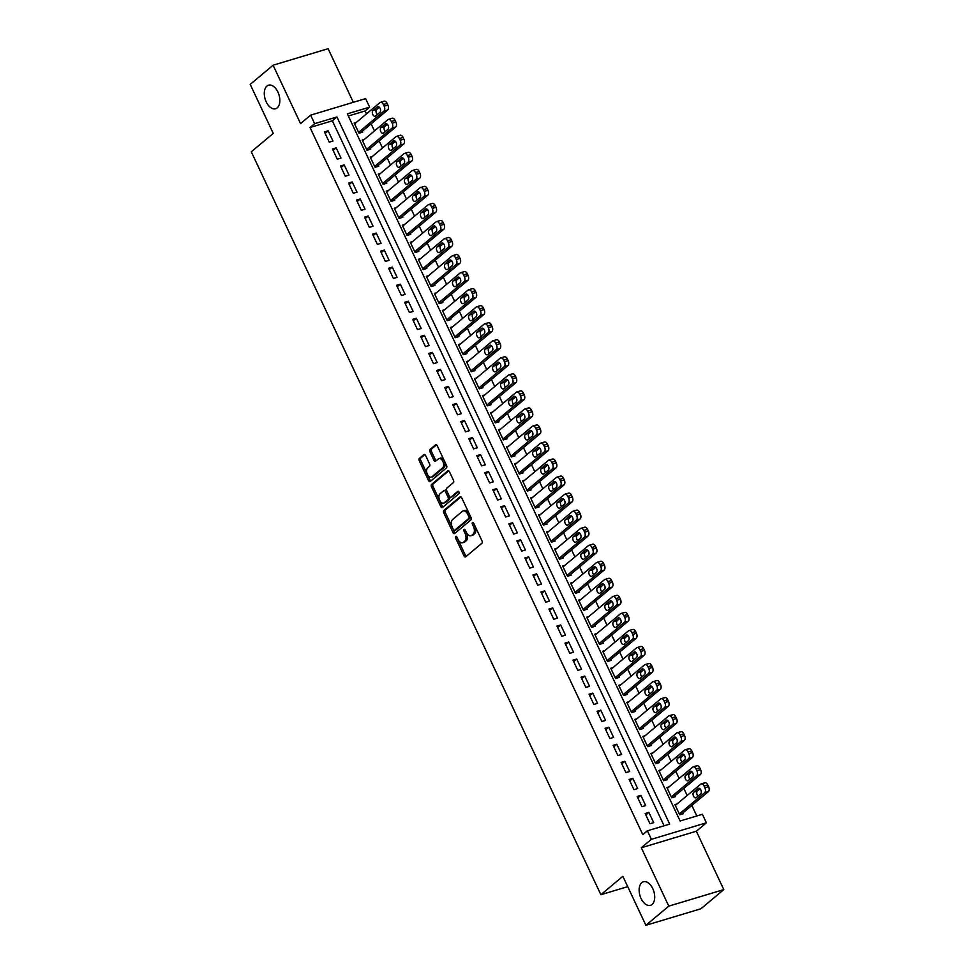 <?xml version="1.0" encoding="UTF-8"?>
<svg xmlns="http://www.w3.org/2000/svg" width="974" height="974" viewBox="0 0 974 974"><rect width="100%" height="100%" fill="white"/><g stroke="black" fill="none" stroke-linecap="round" stroke-linejoin="round"><path stroke-width="1.46" d="M455.722 536.431A1.315 0.779 -106.7 0 0 455.649 538.135L464.014 555.898A1.887 1.108 -106.7 0 0 465.45 556.958A1.887 1.108 -106.7 0 0 465.694 556.824L481.874 543.261A1.887 1.108 -106.7 0 0 481.984 540.838L473.62 523.075A1.315 0.779 -106.7 0 0 472.366 524.122L473.449 526.423A6.039 3.555 -106.7 0 1 473.084 534.19L471.745 535.31A6.039 3.555 -106.7 0 1 470.953 535.737A6.039 3.555 -106.7 0 1 466.351 532.376L465.268 530.075A1.315 0.779 -106.7 0 0 464.001 531.122L465.085 533.423A6.039 3.555 -106.7 0 1 464.732 541.191L463.381 542.323A6.039 3.555 -106.7 0 1 462.601 542.749A6.039 3.555 -106.7 0 1 457.987 539.377L456.903 537.076A1.315 0.779 -106.7 0 0 455.722 536.431M456.976 537.234A1.315 0.779 -106.7 0 0 457.135 537.685L465.499 555.448A1.887 1.108 -106.7 0 0 466.242 556.373M473.693 523.233A1.315 0.779 -106.7 0 0 473.851 523.683L474.935 525.972L473.449 526.423M465.341 530.233A1.315 0.779 -106.7 0 0 465.499 530.684L466.57 532.985L465.085 533.423M277.2 107.87A12.297 7.244 -106.7 0 0 278.515 93.443A12.297 7.244 -106.7 0 0 268.532 85.188A12.297 7.244 -106.7 0 0 266.937 86.065A12.297 7.244 -106.7 0 0 265.622 100.492A12.297 7.244 -106.7 0 0 275.605 108.747A12.297 7.244 -106.7 0 0 277.2 107.87M652.056 904.469A12.297 7.244 -106.7 0 0 653.371 890.041A12.297 7.244 -106.7 0 0 643.388 881.787A12.297 7.244 -106.7 0 0 641.793 882.651A12.297 7.244 -106.7 0 0 640.466 897.078A12.297 7.244 -106.7 0 0 650.462 905.333A12.297 7.244 -106.7 0 0 652.056 904.469M425.601 455.503A1.887 1.108 -106.7 0 0 424.165 454.456A1.887 1.108 -106.7 0 0 423.921 454.59L419.38 458.389A1.887 1.108 -106.7 0 0 419.27 460.812L428.56 480.547A1.887 1.108 -106.7 0 0 429.997 481.606A1.887 1.108 -106.7 0 0 430.24 481.473L446.421 467.922A1.887 1.108 -106.7 0 0 446.53 465.487L437.241 445.751A1.887 1.108 -106.7 0 0 435.804 444.704A1.887 1.108 -106.7 0 0 435.561 444.838L430.07 449.428A1.887 1.108 -106.7 0 0 429.96 451.851L433.941 460.3A1.887 1.108 -106.7 0 0 435.378 461.359A1.887 1.108 -106.7 0 0 435.622 461.226L438.337 458.949A5.04 2.971 -106.7 0 1 438.994 458.584A5.04 2.971 -106.7 0 1 443.097 461.968A5.04 2.971 -106.7 0 1 442.549 467.897L431.908 476.81A5.04 2.971 -106.7 0 1 431.251 477.175A5.04 2.971 -106.7 0 1 427.148 473.79A5.04 2.971 -106.7 0 1 427.696 467.861L429.473 466.376A1.887 1.108 -106.7 0 0 429.583 463.953L425.601 455.503M314.626 123.661L310.621 115.151L365.627 98.618L369.645 107.14L347.341 113.836L680.096 820.985L702.4 814.276L706.406 822.799L651.399 839.32L647.381 830.81L669.686 824.101L336.931 116.965L314.626 123.661L310.049 127.497L642.803 834.645L647.381 830.81M645.896 925.3L668.785 906.124L723.792 889.603L700.915 908.779L645.896 925.3L622.849 876.308L600.873 894.716L251.28 151.798L273.256 133.389L250.208 84.397L273.085 65.221L300.552 123.588L310.621 115.151M723.792 889.603L696.337 831.236L641.318 847.757L668.785 906.124M641.318 847.757L651.399 839.32M443.852 510.413A1.887 1.108 -106.7 0 0 443.742 512.835L453.032 532.571A1.887 1.108 -106.7 0 0 454.468 533.618A1.887 1.108 -106.7 0 0 454.724 533.484L470.892 519.933A1.887 1.108 -106.7 0 0 471.002 517.511L461.713 497.775A1.887 1.108 -106.7 0 0 460.276 496.716A1.887 1.108 -106.7 0 0 460.032 496.85L443.852 510.413L445.349 509.962A1.887 1.108 -106.7 0 0 445.228 512.385L454.517 532.121A1.887 1.108 -106.7 0 0 455.26 533.034M440.796 506.565L431.506 486.83A1.887 1.108 -106.7 0 1 431.616 484.395L447.797 470.844A1.887 1.108 -106.7 0 1 448.04 470.71A1.887 1.108 -106.7 0 1 449.477 471.769L453.458 480.206A1.887 1.108 -106.7 0 1 453.336 482.641L446.786 488.132A1.887 1.108 -106.7 0 0 446.676 490.555L449.306 496.168A1.887 1.108 -106.7 0 0 450.743 497.215A1.887 1.108 -106.7 0 0 450.999 497.081L457.817 491.359A1.315 0.779 -106.7 0 1 458.924 493.696L442.476 507.478A1.887 1.108 -106.7 0 1 442.233 507.612A1.887 1.108 -106.7 0 1 440.796 506.565L442.281 506.115L432.992 486.379L431.506 486.83M353.331 102.319L328.104 48.7L273.085 65.221M356.387 122.334L354.171 123.004L358.992 133.219L362.705 132.111L362.304 131.259M364.41 139.379L362.194 140.037L367.003 150.264L370.717 149.144L370.327 148.292M372.421 156.412L370.217 157.082L375.027 167.297L378.74 166.189L378.338 165.337M380.444 173.457L378.229 174.115L383.038 184.342L386.763 183.222L386.361 182.369M388.456 190.49L386.252 191.16L391.061 201.387L394.774 200.267L394.373 199.414M396.479 207.535L394.263 208.192L399.072 218.419L402.798 217.299L402.396 216.447M404.49 224.568L402.286 225.238L407.095 235.465L410.809 234.344L410.407 233.492M412.513 241.613L410.298 242.27L415.119 252.497L418.832 251.377L418.43 250.525M420.537 258.646L418.321 259.315L423.13 269.542L426.843 268.422L426.454 267.57M428.548 275.691L426.344 276.36L431.153 286.575L434.867 285.467L434.465 284.615M436.571 292.736L434.355 293.393L439.164 303.62L442.89 302.5L442.488 301.648M444.582 309.769L442.379 310.438L447.188 320.653L450.901 319.545L450.499 318.693M452.606 326.814L450.39 327.471L455.199 337.698L458.924 336.578L458.523 335.726M460.617 343.846L458.413 344.516L463.222 354.731L466.936 353.623L466.534 352.771M468.64 360.891L466.424 361.549L471.246 371.776L474.959 370.656L474.557 369.803M476.663 377.924L474.448 378.594L479.257 388.821L482.97 387.701L482.58 386.848M484.675 394.969L482.471 395.627L487.28 405.854L490.993 404.734L490.592 403.881M492.698 412.002L490.482 412.672L495.291 422.899L499.017 421.779L498.615 420.926M500.709 429.047L498.505 429.704L503.315 439.931L507.028 438.811L506.626 437.959M508.732 446.08L506.517 446.749L511.338 456.976L515.051 455.856L514.649 455.004M516.744 463.125L514.54 463.794L519.349 474.009L523.062 472.901L522.661 472.049M524.767 480.17L522.563 480.827L527.372 491.054L531.086 489.934L530.684 489.082M532.79 497.203L530.574 497.872L535.383 508.087L539.109 506.979L538.707 506.127M540.801 514.248L538.598 514.905L543.407 525.132L547.12 524.012L546.718 523.16M548.825 531.28L546.609 531.95L551.418 542.165L555.143 541.057L554.742 540.205M556.836 548.325L554.632 548.983L559.441 559.21L563.155 558.09L562.753 557.238M564.859 565.358L562.643 566.028L567.465 576.255L571.178 575.135L570.776 574.283M572.87 582.403L570.667 583.061L575.476 593.288L579.189 592.168L578.787 591.315M580.894 599.436L578.69 600.106L583.499 610.333L587.212 609.213L586.811 608.36M588.917 616.481L586.701 617.139L591.51 627.366L595.236 626.245L594.834 625.393M596.928 633.514L594.724 634.184L599.534 644.411L603.247 643.29L602.845 642.438M604.951 650.559L602.736 651.229L607.545 661.443L611.27 660.335L610.868 659.483M612.963 667.604L610.759 668.261L615.568 678.488L619.281 677.368L618.88 676.516M620.986 684.637L618.77 685.306L623.591 695.521L627.305 694.413L626.903 693.561M629.009 701.682L626.793 702.339L631.602 712.566L635.316 711.446L634.926 710.594M637.02 718.715L634.817 719.384L639.626 729.599L643.339 728.491L642.937 727.639M645.044 735.76L642.828 736.417L647.637 746.644L651.363 745.524L650.961 744.672M653.055 752.792L650.851 753.462L655.66 763.689L659.374 762.569L658.972 761.717M661.078 769.837L658.862 770.495L663.671 780.722L667.397 779.602L666.995 778.75M669.089 786.87L666.886 787.54L671.695 797.767L675.408 796.647L675.006 795.795M645.165 813.509L649.975 823.736L653.7 822.616L648.879 812.389L645.165 813.509M637.154 796.476L641.963 806.691L645.677 805.583L640.868 795.356L637.154 796.476M629.131 779.431L633.94 789.658L637.653 788.538L632.844 778.311L629.131 779.431M621.108 762.386L625.929 772.613L629.642 771.493L624.833 761.278L621.108 762.386M613.096 745.354L617.906 755.581L621.619 754.46L616.81 744.233L613.096 745.354M605.073 728.309L609.882 738.536L613.608 737.415L608.799 727.201L605.073 728.309M597.062 711.276L601.871 721.503L605.584 720.383L600.775 710.156L597.062 711.276M589.039 694.231L593.848 704.458L597.573 703.338L592.752 693.123L589.039 694.231M581.028 677.198L585.837 687.413L589.55 686.305L584.741 676.078L581.028 677.198M573.004 660.153L577.813 670.38L581.527 669.26L576.718 659.033L573.004 660.153M564.981 643.12L569.802 653.335L573.516 652.227L568.706 642L564.981 643.12M556.97 626.075L561.779 636.302L565.492 635.182L560.683 624.955L556.97 626.075M548.946 609.042L553.756 619.257L557.481 618.149L552.672 607.922L548.946 609.042M540.935 591.997L545.744 602.224L549.458 601.104L544.649 590.877L540.935 591.997M532.912 574.952L537.721 585.179L541.447 584.059L536.625 573.844L532.912 574.952M524.901 557.919L529.71 568.146L533.423 567.026L528.614 556.799L524.901 557.919M516.877 540.874L521.687 551.101L525.4 549.981L520.591 539.766L516.877 540.874M508.854 523.842L513.675 534.069L517.389 532.948L512.58 522.721L508.854 523.842M500.843 506.797L505.652 517.024L509.365 515.903L504.556 505.689L500.843 506.797M492.82 489.764L497.629 499.979L501.354 498.871L496.545 488.644L492.82 489.764M484.808 472.719L489.618 482.946L493.331 481.826L488.522 471.599L484.808 472.719M476.785 455.686L481.594 465.901L485.32 464.793L480.499 454.566L476.785 455.686M468.762 438.641L473.583 448.868L477.297 447.748L472.487 437.521L468.762 438.641M460.751 421.608L465.56 431.823L469.273 430.715L464.464 420.488L460.751 421.608M452.727 404.563L457.537 414.79L461.262 413.67L456.453 403.443L452.727 404.563M444.716 387.518L449.525 397.745L453.239 396.625L448.43 386.41L444.716 387.518M436.693 370.485L441.502 380.712L445.228 379.592L440.406 369.365L436.693 370.485M428.682 353.44L433.491 363.667L437.204 362.547L432.395 352.332L428.682 353.44M420.658 336.407L425.468 346.634L429.181 345.514L424.372 335.287L420.658 336.407M412.635 319.362L417.456 329.589L421.17 328.469L416.361 318.255L412.635 319.362M404.624 302.33L409.433 312.544L413.146 311.437L408.337 301.209L404.624 302.33M396.601 285.285L401.41 295.512L405.135 294.392L400.326 284.165L396.601 285.285M388.589 268.252L393.399 278.467L397.112 277.359L392.303 267.132L388.589 268.252M380.566 251.207L385.375 261.434L389.101 260.314L384.28 250.087L380.566 251.207M372.555 234.174L377.364 244.389L381.077 243.281L376.268 233.054L372.555 234.174M364.532 217.129L369.341 227.356L373.054 226.236L368.245 216.009L364.532 217.129M356.508 200.084L361.33 210.311L365.043 209.191L360.234 198.976L356.508 200.084M348.497 183.051L353.306 193.278L357.02 192.158L352.211 181.931L348.497 183.051M340.474 166.006L345.283 176.233L349.009 175.113L344.199 164.898L340.474 166.006M332.463 148.973L337.272 159.2L340.985 158.08L336.176 147.853L332.463 148.973M664.098 825.782L332.353 120.8L310.049 127.497M332.974 141.035L328.153 130.82L324.439 131.928L329.249 142.155L332.974 141.035M696.8 815.956L691.857 805.437M687.169 795.49L683.833 788.404M679.146 778.445L675.822 771.359M671.135 761.412L667.799 754.326M663.111 744.367L659.775 737.281M655.1 727.334L651.764 720.236M647.077 710.289L643.741 703.204M639.066 693.245L635.73 686.159M631.042 676.212L627.706 669.126M623.019 659.167L619.683 652.081M615.008 642.134L611.672 635.048M606.985 625.089L603.649 618.003M598.973 608.056L595.638 600.97M590.95 591.011L587.614 583.925M582.939 573.978L579.603 566.892M574.916 556.933L571.58 549.847M566.892 539.9L563.556 532.802M558.881 522.855L555.545 515.77M550.858 505.81L547.522 498.725M542.847 488.778L539.511 481.692M534.823 471.733L531.487 464.647M526.8 454.7L523.476 447.614M518.789 437.655L515.453 430.569M510.766 420.622L507.43 413.536M502.754 403.577L499.418 396.491M494.731 386.544L491.395 379.458M486.72 369.499L483.384 362.413M478.697 352.466L475.361 345.368M470.673 335.421L467.35 328.335M462.662 318.376L459.326 311.29M454.639 301.343L451.303 294.258M446.628 284.298L443.292 277.213M438.604 267.266L435.268 260.18M430.593 250.221L427.257 243.135M422.57 233.188L419.234 226.102M414.547 216.143L411.223 209.057M406.535 199.11L403.199 192.024M398.512 182.065L395.176 174.979M390.501 165.032L387.165 157.934M382.478 147.987L379.142 140.901M374.466 130.942L371.131 123.856M366.443 113.909L365.067 110.975L348.351 115.991M677.113 803.915L674.897 804.573L679.718 814.8L683.431 813.68L683.03 812.827M600.873 894.716L627.719 886.657M365.067 110.975L369.645 107.14M696.337 831.236L706.406 822.799M332.353 120.8L336.931 116.965M648.879 812.389L645.847 814.946M640.868 795.356L637.824 797.901M632.844 778.311L629.801 780.868M624.833 761.278L621.789 763.823M616.81 744.233L613.766 746.79M608.799 727.201L605.755 729.745M600.775 710.156L597.732 712.712M592.752 693.123L589.72 695.667M584.741 676.078L581.697 678.622M576.718 659.033L573.674 661.589M568.706 642L565.663 644.544M560.683 624.955L557.639 627.512M552.672 607.922L549.628 610.467M544.649 590.877L541.605 593.434M536.625 573.844L533.582 576.389M528.614 556.799L525.57 559.356M520.591 539.766L517.547 542.311M512.58 522.721L509.536 525.278M504.556 505.689L501.513 508.233M496.545 488.644L493.501 491.188M488.522 471.599L485.478 474.155M480.499 454.566L477.455 457.11M472.487 437.521L469.444 440.078M464.464 420.488L461.42 423.033M456.453 403.443L453.409 406M448.43 386.41L445.386 388.955M440.406 369.365L437.375 371.922M432.395 352.332L429.351 354.877M424.372 335.287L421.328 337.844M416.361 318.255L413.317 320.799M408.337 301.209L405.294 303.754M400.326 284.165L397.282 286.721M392.303 267.132L389.259 269.676M384.28 250.087L381.248 252.643M376.268 233.054L373.225 235.598M368.245 216.009L365.201 218.566M360.234 198.976L357.19 201.521M352.211 181.931L349.167 184.488M344.199 164.898L341.156 167.443M336.176 147.853L333.132 150.41M328.153 130.82L325.121 133.365M462.601 542.749L464.087 542.299A6.039 3.555 -106.7 0 0 464.866 541.873L463.381 542.323M466.57 532.985A6.039 3.555 -106.7 0 1 466.217 540.74L464.866 541.873M470.953 535.737L472.451 535.298A6.039 3.555 -106.7 0 0 473.23 534.872L471.745 535.31M474.935 525.972A6.039 3.555 -106.7 0 1 474.582 533.74L473.23 534.872M460.982 496.862L445.349 509.962M453.421 529.673A1.315 0.779 -106.7 0 0 454.602 530.319L468.798 518.424A1.315 0.779 -106.7 0 0 468.884 516.719L467.739 514.296A6.039 3.555 -106.7 0 0 463.125 510.924A6.039 3.555 -106.7 0 0 462.346 511.35L452.642 519.483A6.039 3.555 -106.7 0 0 452.289 527.251L453.421 529.673M455.722 529.978A1.315 0.779 -106.7 0 0 456.088 529.868L454.602 530.319M463.125 510.924L464.61 510.486A6.039 3.555 -106.7 0 1 469.224 513.846L470.369 516.281A1.315 0.779 -106.7 0 1 470.284 517.973L456.088 529.868M448.746 470.856L433.101 483.956A1.887 1.108 -106.7 0 0 432.992 486.379M451.96 496.789A1.887 1.108 -106.7 0 0 452.24 496.764A1.887 1.108 -106.7 0 0 452.484 496.63L458.632 491.48M439.98 493.842A5.04 2.971 -106.7 0 0 439.432 499.759A5.04 2.971 -106.7 0 0 443.535 503.144A5.04 2.971 -106.7 0 0 444.193 502.791L447.943 499.638A1.887 1.108 -106.7 0 0 448.052 497.215L445.41 491.614A1.887 1.108 -106.7 0 0 443.974 490.555A1.887 1.108 -106.7 0 0 443.73 490.689L439.98 493.842M443.535 503.144L445.021 502.694A5.04 2.971 -106.7 0 0 445.678 502.341L444.193 502.791M445.215 490.251A1.887 1.108 -106.7 0 1 445.459 490.117A1.887 1.108 -106.7 0 1 446.896 491.164L449.538 496.764A1.887 1.108 -106.7 0 1 449.428 499.199L445.678 502.341M442.281 506.115A1.887 1.108 -106.7 0 0 443.024 507.028M431.251 477.175L432.736 476.724A5.04 2.971 -106.7 0 0 433.393 476.371L431.908 476.81M438.994 458.584L440.479 458.145A5.04 2.971 -106.7 0 1 444.582 461.53A5.04 2.971 -106.7 0 1 444.034 467.447L433.393 476.371M436.498 444.838L431.555 448.99A1.887 1.108 -106.7 0 0 431.445 451.412L435.427 459.85A1.887 1.108 -106.7 0 0 436.157 460.775M424.871 454.59L420.865 457.938A1.887 1.108 -106.7 0 0 420.756 460.373L430.045 480.109A1.887 1.108 -106.7 0 0 430.776 481.022M681.216 814.349L708.39 791.582A3.847 2.265 73.3 0 0 708.609 786.639L707.818 784.934A3.847 2.265 73.3 0 0 704.872 782.792A3.847 2.265 73.3 0 0 704.372 783.059M675.299 805.425L700.659 784.18A3.847 2.265 -106.7 0 1 701.158 783.912A3.847 2.265 -106.7 0 1 704.092 786.055L704.896 787.759A3.847 2.265 -106.7 0 1 704.665 792.702L679.316 813.947M700.05 788.83L697.408 791.046A3.068 1.814 -106.7 0 0 698.017 796.148M698.09 788.477L693.695 792.154A3.068 1.814 -106.7 0 0 693.366 795.77A3.068 1.814 -106.7 0 0 695.862 797.828A3.068 1.814 -106.7 0 0 696.264 797.609L700.647 793.932A3.068 1.814 -106.7 0 0 700.988 790.316A3.068 1.814 -106.7 0 0 698.48 788.258A3.068 1.814 -106.7 0 0 698.09 788.477L698.942 788.222M673.204 797.304L700.367 774.549A3.847 2.265 73.3 0 0 700.598 769.606L699.795 767.902A3.847 2.265 73.3 0 0 696.86 765.747A3.847 2.265 73.3 0 0 696.361 766.027M667.287 788.392L692.648 767.147A3.847 2.265 -106.7 0 1 693.135 766.867A3.847 2.265 -106.7 0 1 696.081 769.01L696.885 770.714A3.847 2.265 -106.7 0 1 696.654 775.657L671.293 796.915M692.027 771.785L689.397 774.001A3.068 1.814 -106.7 0 0 689.994 779.103M690.067 771.432L685.672 775.121A3.068 1.814 -106.7 0 0 685.343 778.725A3.068 1.814 -106.7 0 0 687.839 780.795A3.068 1.814 -106.7 0 0 688.241 780.576L692.636 776.887A3.068 1.814 -106.7 0 0 692.964 773.283A3.068 1.814 -106.7 0 0 690.469 771.213A3.068 1.814 -106.7 0 0 690.067 771.432L690.919 771.177M665.181 780.271L692.356 757.504A3.847 2.265 73.3 0 0 692.575 752.561L691.771 750.857A3.847 2.265 73.3 0 0 688.837 748.714A3.847 2.265 73.3 0 0 688.338 748.982M659.264 771.347L684.625 750.102A3.847 2.265 -106.7 0 1 685.124 749.834A3.847 2.265 -106.7 0 1 688.058 751.977L688.861 753.681A3.847 2.265 -106.7 0 1 688.63 758.624L663.282 779.87M684.016 754.753L681.374 756.968A3.068 1.814 -106.7 0 0 681.97 762.058M682.056 754.4L677.661 758.076A3.068 1.814 -106.7 0 0 677.332 761.692A3.068 1.814 -106.7 0 0 679.828 763.75A3.068 1.814 -106.7 0 0 680.217 763.531L684.612 759.854A3.068 1.814 -106.7 0 0 684.941 756.238A3.068 1.814 -106.7 0 0 682.445 754.18A3.068 1.814 -106.7 0 0 682.056 754.4L682.896 754.144M657.17 763.226L684.332 740.471A3.847 2.265 73.3 0 0 684.564 735.528L683.76 733.824A3.847 2.265 73.3 0 0 680.826 731.669A3.847 2.265 73.3 0 0 680.327 731.949M651.253 754.314L676.601 733.057A3.847 2.265 -106.7 0 1 677.1 732.789A3.847 2.265 -106.7 0 1 680.047 734.932L680.838 736.636A3.847 2.265 -106.7 0 1 680.619 741.579L655.259 762.837M675.993 737.708L673.351 739.923A3.068 1.814 -106.7 0 0 673.959 745.025M674.032 737.355L669.637 741.044A3.068 1.814 -106.7 0 0 669.308 744.647A3.068 1.814 -106.7 0 0 671.804 746.705A3.068 1.814 -106.7 0 0 672.206 746.498L676.601 742.809A3.068 1.814 -106.7 0 0 676.93 739.205A3.068 1.814 -106.7 0 0 674.434 737.135A3.068 1.814 -106.7 0 0 674.032 737.355L674.885 737.099M649.147 746.194L676.309 723.426A3.847 2.265 73.3 0 0 676.54 718.483L675.737 716.779A3.847 2.265 73.3 0 0 672.803 714.636A3.847 2.265 73.3 0 0 672.304 714.904M643.23 737.269L668.59 716.024A3.847 2.265 -106.7 0 1 669.089 715.756A3.847 2.265 -106.7 0 1 672.023 717.899L672.827 719.603A3.847 2.265 -106.7 0 1 672.596 724.546L647.235 745.792M667.981 720.675L665.339 722.878A3.068 1.814 -106.7 0 0 665.936 727.98M666.009 720.322L661.626 723.999A3.068 1.814 -106.7 0 0 661.285 727.602A3.068 1.814 -106.7 0 0 663.793 729.672A3.068 1.814 -106.7 0 0 664.183 729.453L668.578 725.776A3.068 1.814 -106.7 0 0 668.907 722.16A3.068 1.814 -106.7 0 0 666.411 720.103A3.068 1.814 -106.7 0 0 666.009 720.322L666.861 720.066M641.136 729.149L668.298 706.381A3.847 2.265 73.3 0 0 668.529 701.45L667.726 699.746A3.847 2.265 73.3 0 0 664.779 697.591A3.847 2.265 73.3 0 0 664.292 697.871M635.218 720.236L660.567 698.979A3.847 2.265 -106.7 0 1 661.066 698.711A3.847 2.265 -106.7 0 1 664 700.854L664.804 702.558A3.847 2.265 -106.7 0 1 664.585 707.501L639.224 728.747M659.958 703.63L657.316 705.846A3.068 1.814 -106.7 0 0 657.925 710.947M657.998 703.277L653.603 706.966A3.068 1.814 -106.7 0 0 653.274 710.57A3.068 1.814 -106.7 0 0 655.77 712.627A3.068 1.814 -106.7 0 0 656.172 712.408L660.567 708.731A3.068 1.814 -106.7 0 0 660.896 705.127A3.068 1.814 -106.7 0 0 658.4 703.058A3.068 1.814 -106.7 0 0 657.998 703.277L658.85 703.021M633.112 712.116L660.275 689.349A3.847 2.265 73.3 0 0 660.506 684.405L659.702 682.701A3.847 2.265 73.3 0 0 656.768 680.558A3.847 2.265 73.3 0 0 656.269 680.826M627.195 703.191L652.556 681.946A3.847 2.265 -106.7 0 1 653.055 681.666A3.847 2.265 -106.7 0 1 655.989 683.821L656.793 685.526A3.847 2.265 -106.7 0 1 656.561 690.469L631.201 711.714M651.947 686.597L649.305 688.801A3.068 1.814 -106.7 0 0 649.901 693.902M649.975 686.244L645.579 689.921A3.068 1.814 -106.7 0 0 645.251 693.525A3.068 1.814 -106.7 0 0 647.747 695.594A3.068 1.814 -106.7 0 0 648.148 695.375L652.543 691.686A3.068 1.814 -106.7 0 0 652.872 688.082A3.068 1.814 -106.7 0 0 650.376 686.025A3.068 1.814 -106.7 0 0 649.975 686.244L650.827 685.988M625.089 695.071L652.263 672.304A3.847 2.265 73.3 0 0 652.483 667.36L651.691 665.656A3.847 2.265 73.3 0 0 648.745 663.513A3.847 2.265 73.3 0 0 648.246 663.793M619.172 686.159L644.532 664.901A3.847 2.265 -106.7 0 1 645.031 664.633A3.847 2.265 -106.7 0 1 647.966 666.776L648.769 668.481A3.847 2.265 -106.7 0 1 648.538 673.424L623.19 694.669M643.924 669.552L641.282 671.768A3.068 1.814 -106.7 0 0 641.89 676.869M641.963 669.199L637.568 672.888A3.068 1.814 -106.7 0 0 637.24 676.492A3.068 1.814 -106.7 0 0 639.735 678.549A3.068 1.814 -106.7 0 0 640.137 678.33L644.52 674.653A3.068 1.814 -106.7 0 0 644.849 671.049A3.068 1.814 -106.7 0 0 642.353 668.98A3.068 1.814 -106.7 0 0 641.963 669.199L642.816 668.943M617.078 678.038L644.24 655.271A3.847 2.265 73.3 0 0 644.471 650.328L643.668 648.623A3.847 2.265 73.3 0 0 640.734 646.48A3.847 2.265 73.3 0 0 640.235 646.748M611.161 669.114L636.521 647.868A3.847 2.265 -106.7 0 1 637.008 647.588A3.847 2.265 -106.7 0 1 639.955 649.743L640.746 651.448A3.847 2.265 -106.7 0 1 640.527 656.391L615.166 677.636M635.9 652.507L633.27 654.723A3.068 1.814 -106.7 0 0 633.867 659.824M633.94 652.166L629.545 655.843A3.068 1.814 -106.7 0 0 629.216 659.447A3.068 1.814 -106.7 0 0 631.712 661.516A3.068 1.814 -106.7 0 0 632.114 661.297L636.509 657.608A3.068 1.814 -106.7 0 0 636.838 654.004A3.068 1.814 -106.7 0 0 634.342 651.947A3.068 1.814 -106.7 0 0 633.94 652.166L634.792 651.91M609.054 660.993L636.229 638.226A3.847 2.265 73.3 0 0 636.448 633.283L635.645 631.578A3.847 2.265 73.3 0 0 632.71 629.435A3.847 2.265 73.3 0 0 632.211 629.703M603.137 652.081L628.498 630.823A3.847 2.265 -106.7 0 1 628.997 630.555A3.847 2.265 -106.7 0 1 631.931 632.698L632.735 634.403A3.847 2.265 -106.7 0 1 632.503 639.346L607.143 660.591M627.889 635.474L625.247 637.69A3.068 1.814 -106.7 0 0 625.844 642.791M625.929 635.121L621.534 638.798A3.068 1.814 -106.7 0 0 621.205 642.414A3.068 1.814 -106.7 0 0 623.701 644.471A3.068 1.814 -106.7 0 0 624.091 644.252L628.486 640.575A3.068 1.814 -106.7 0 0 628.814 636.972A3.068 1.814 -106.7 0 0 626.319 634.902A3.068 1.814 -106.7 0 0 625.929 635.121L626.769 634.865M601.043 643.96L628.206 621.193A3.847 2.265 73.3 0 0 628.437 616.25L627.633 614.545A3.847 2.265 73.3 0 0 624.699 612.403A3.847 2.265 73.3 0 0 624.2 612.67M595.126 635.036L620.475 613.79A3.847 2.265 -106.7 0 1 620.974 613.51A3.847 2.265 -106.7 0 1 623.908 615.665L624.711 617.37A3.847 2.265 -106.7 0 1 624.492 622.301L599.132 643.558M619.866 618.429L617.224 620.645A3.068 1.814 -106.7 0 0 617.833 625.746M617.906 618.076L613.51 621.765A3.068 1.814 -106.7 0 0 613.182 625.369A3.068 1.814 -106.7 0 0 615.678 627.439A3.068 1.814 -106.7 0 0 616.079 627.219L620.475 623.53A3.068 1.814 -106.7 0 0 620.803 619.927A3.068 1.814 -106.7 0 0 618.307 617.869A3.068 1.814 -106.7 0 0 617.906 618.076L618.758 617.82M593.02 626.915L620.182 604.148A3.847 2.265 73.3 0 0 620.414 599.205L619.61 597.5A3.847 2.265 73.3 0 0 616.676 595.357A3.847 2.265 73.3 0 0 616.177 595.625M587.103 617.991L612.463 596.745A3.847 2.265 -106.7 0 1 612.963 596.478A3.847 2.265 -106.7 0 1 615.897 598.62L616.7 600.325A3.847 2.265 -106.7 0 1 616.469 605.268L591.108 626.513M611.855 601.396L609.213 603.612A3.068 1.814 -106.7 0 0 609.809 608.713M609.882 601.043L605.487 604.72A3.068 1.814 -106.7 0 0 605.158 608.336A3.068 1.814 -106.7 0 0 607.666 610.394A3.068 1.814 -106.7 0 0 608.056 610.174L612.451 606.498A3.068 1.814 -106.7 0 0 612.78 602.882A3.068 1.814 -106.7 0 0 610.284 600.824A3.068 1.814 -106.7 0 0 609.882 601.043L610.735 600.788M584.997 609.87L612.171 587.115A3.847 2.265 73.3 0 0 612.39 582.172L611.599 580.467A3.847 2.265 73.3 0 0 608.653 578.325A3.847 2.265 73.3 0 0 608.166 578.593M579.08 600.958L604.44 579.713A3.847 2.265 -106.7 0 1 604.939 579.433A3.847 2.265 -106.7 0 1 607.873 581.575L608.677 583.28A3.847 2.265 -106.7 0 1 608.458 588.223L583.097 609.481M603.831 584.351L601.189 586.567A3.068 1.814 -106.7 0 0 601.798 591.668M601.871 583.998L597.476 587.687A3.068 1.814 -106.7 0 0 597.147 591.291A3.068 1.814 -106.7 0 0 599.643 593.361A3.068 1.814 -106.7 0 0 600.045 593.142L604.44 589.453A3.068 1.814 -106.7 0 0 604.769 585.849A3.068 1.814 -106.7 0 0 602.273 583.779A3.068 1.814 -106.7 0 0 601.871 583.998L602.723 583.743M576.985 592.837L604.148 570.07A3.847 2.265 73.3 0 0 604.379 565.127L603.576 563.422A3.847 2.265 73.3 0 0 600.641 561.28A3.847 2.265 73.3 0 0 600.142 561.548M571.068 583.913L596.429 562.668A3.847 2.265 -106.7 0 1 596.928 562.4A3.847 2.265 -106.7 0 1 599.862 564.543L600.666 566.247A3.847 2.265 -106.7 0 1 600.434 571.19L575.074 592.436M595.82 567.318L593.178 569.534A3.068 1.814 -106.7 0 0 593.775 574.623M593.848 566.965L589.453 570.642A3.068 1.814 -106.7 0 0 589.124 574.258A3.068 1.814 -106.7 0 0 591.62 576.316A3.068 1.814 -106.7 0 0 592.022 576.097L596.417 572.42A3.068 1.814 -106.7 0 0 596.745 568.804A3.068 1.814 -106.7 0 0 594.25 566.746A3.068 1.814 -106.7 0 0 593.848 566.965L594.7 566.71M568.962 575.792L596.137 553.037A3.847 2.265 73.3 0 0 596.356 548.094L595.552 546.39A3.847 2.265 73.3 0 0 592.618 544.235A3.847 2.265 73.3 0 0 592.119 544.515M563.045 566.88L588.406 545.623A3.847 2.265 -106.7 0 1 588.905 545.355A3.847 2.265 -106.7 0 1 591.839 547.498L592.642 549.202A3.847 2.265 -106.7 0 1 592.411 554.145L567.063 575.403M587.797 550.273L585.155 552.489A3.068 1.814 -106.7 0 0 585.764 557.591M585.837 549.92L581.441 553.609A3.068 1.814 -106.7 0 0 581.113 557.213A3.068 1.814 -106.7 0 0 583.609 559.271A3.068 1.814 -106.7 0 0 584.01 559.064L588.393 555.375A3.068 1.814 -106.7 0 0 588.722 551.771A3.068 1.814 -106.7 0 0 586.226 549.701A3.068 1.814 -106.7 0 0 585.837 549.92L586.689 549.665M560.951 558.759L588.113 535.992A3.847 2.265 73.3 0 0 588.345 531.049L587.541 529.345A3.847 2.265 73.3 0 0 584.607 527.202A3.847 2.265 73.3 0 0 584.108 527.47M555.034 549.835L580.394 528.59A3.847 2.265 -106.7 0 1 580.881 528.322A3.847 2.265 -106.7 0 1 583.828 530.465L584.619 532.169A3.847 2.265 -106.7 0 1 584.4 537.112L559.039 558.358M579.774 533.241L577.132 535.444A3.068 1.814 -106.7 0 0 577.74 540.546M577.813 532.888L573.418 536.564A3.068 1.814 -106.7 0 0 573.089 540.168A3.068 1.814 -106.7 0 0 575.585 542.238A3.068 1.814 -106.7 0 0 575.987 542.019L580.382 538.342A3.068 1.814 -106.7 0 0 580.711 534.726A3.068 1.814 -106.7 0 0 578.215 532.668A3.068 1.814 -106.7 0 0 577.813 532.888L578.666 532.632M552.928 541.714L580.102 518.947A3.847 2.265 73.3 0 0 580.321 514.016L579.518 512.312A3.847 2.265 73.3 0 0 576.584 510.157A3.847 2.265 73.3 0 0 576.084 510.437M547.011 532.802L572.371 511.545A3.847 2.265 -106.7 0 1 572.87 511.277A3.847 2.265 -106.7 0 1 575.804 513.42L576.608 515.124A3.847 2.265 -106.7 0 1 576.377 520.067L551.016 541.313M571.762 516.196L569.12 518.412A3.068 1.814 -106.7 0 0 569.717 523.513M569.802 515.843L565.407 519.532A3.068 1.814 -106.7 0 0 565.078 523.135A3.068 1.814 -106.7 0 0 567.574 525.193A3.068 1.814 -106.7 0 0 567.964 524.974L572.359 521.297A3.068 1.814 -106.7 0 0 572.688 517.693A3.068 1.814 -106.7 0 0 570.192 515.623A3.068 1.814 -106.7 0 0 569.802 515.843L570.642 515.587M544.916 524.682L572.079 501.914A3.847 2.265 73.3 0 0 572.31 496.971L571.507 495.267A3.847 2.265 73.3 0 0 568.572 493.124A3.847 2.265 73.3 0 0 568.073 493.392M538.999 515.757L564.348 494.512A3.847 2.265 -106.7 0 1 564.847 494.232A3.847 2.265 -106.7 0 1 567.781 496.387L568.585 498.091A3.847 2.265 -106.7 0 1 568.366 503.034L543.005 524.28M563.739 499.163L561.097 501.367A3.068 1.814 -106.7 0 0 561.706 506.468M561.779 498.81L557.384 502.487A3.068 1.814 -106.7 0 0 557.055 506.09A3.068 1.814 -106.7 0 0 559.551 508.16A3.068 1.814 -106.7 0 0 559.953 507.941L564.348 504.252A3.068 1.814 -106.7 0 0 564.677 500.648A3.068 1.814 -106.7 0 0 562.181 498.591A3.068 1.814 -106.7 0 0 561.779 498.81L562.631 498.554M536.893 507.637L564.056 484.869A3.847 2.265 73.3 0 0 564.287 479.926L563.483 478.222A3.847 2.265 73.3 0 0 560.549 476.079A3.847 2.265 73.3 0 0 560.05 476.359M530.976 498.725L556.337 477.467A3.847 2.265 -106.7 0 1 556.836 477.199A3.847 2.265 -106.7 0 1 559.77 479.342L560.574 481.046A3.847 2.265 -106.7 0 1 560.342 485.989L534.982 507.235M555.728 482.118L553.086 484.334A3.068 1.814 -106.7 0 0 553.682 489.435M553.756 481.765L549.36 485.454A3.068 1.814 -106.7 0 0 549.032 489.058A3.068 1.814 -106.7 0 0 551.528 491.115A3.068 1.814 -106.7 0 0 551.929 490.896L556.324 487.219A3.068 1.814 -106.7 0 0 556.653 483.615A3.068 1.814 -106.7 0 0 554.157 481.546A3.068 1.814 -106.7 0 0 553.756 481.765L554.608 481.509M528.87 490.604L556.044 467.837A3.847 2.265 73.3 0 0 556.264 462.894L555.472 461.189A3.847 2.265 73.3 0 0 552.526 459.046A3.847 2.265 73.3 0 0 552.027 459.314M522.953 481.68L548.313 460.434A3.847 2.265 -106.7 0 1 548.812 460.154A3.847 2.265 -106.7 0 1 551.747 462.309L552.55 464.014A3.847 2.265 -106.7 0 1 552.319 468.957L526.971 490.202M547.705 465.073L545.063 467.289A3.068 1.814 -106.7 0 0 545.671 472.39M545.744 464.732L541.349 468.409A3.068 1.814 -106.7 0 0 541.02 472.013A3.068 1.814 -106.7 0 0 543.516 474.082A3.068 1.814 -106.7 0 0 543.918 473.863L548.313 470.174A3.068 1.814 -106.7 0 0 548.642 466.57A3.068 1.814 -106.7 0 0 546.146 464.513A3.068 1.814 -106.7 0 0 545.744 464.732L546.597 464.476M520.859 473.559L548.021 450.792A3.847 2.265 73.3 0 0 548.252 445.849L547.449 444.144A3.847 2.265 73.3 0 0 544.515 442.001A3.847 2.265 73.3 0 0 544.016 442.281M514.942 464.647L540.302 443.389A3.847 2.265 -106.7 0 1 540.801 443.121A3.847 2.265 -106.7 0 1 543.736 445.264L544.539 446.969A3.847 2.265 -106.7 0 1 544.308 451.912L518.947 473.157M539.693 448.04L537.051 450.256A3.068 1.814 -106.7 0 0 537.648 455.357M537.721 447.687L533.326 451.364A3.068 1.814 -106.7 0 0 532.997 454.98A3.068 1.814 -106.7 0 0 535.493 457.037A3.068 1.814 -106.7 0 0 535.895 456.818L540.29 453.141A3.068 1.814 -106.7 0 0 540.619 449.538A3.068 1.814 -106.7 0 0 538.123 447.468A3.068 1.814 -106.7 0 0 537.721 447.687L538.573 447.431M512.835 456.526L540.01 433.759A3.847 2.265 73.3 0 0 540.229 428.816L539.426 427.111A3.847 2.265 73.3 0 0 536.491 424.968A3.847 2.265 73.3 0 0 535.992 425.236M506.918 447.602L532.279 426.356A3.847 2.265 -106.7 0 1 532.778 426.076A3.847 2.265 -106.7 0 1 535.712 428.231L536.516 429.936A3.847 2.265 -106.7 0 1 536.284 434.867L510.936 456.124M531.67 430.995L529.028 433.211A3.068 1.814 -106.7 0 0 529.625 438.312M529.71 430.642L525.315 434.331A3.068 1.814 -106.7 0 0 524.986 437.935A3.068 1.814 -106.7 0 0 527.482 440.005A3.068 1.814 -106.7 0 0 527.871 439.785L532.267 436.096A3.068 1.814 -106.7 0 0 532.595 432.493A3.068 1.814 -106.7 0 0 530.1 430.435A3.068 1.814 -106.7 0 0 529.71 430.642L530.562 430.386M504.824 439.481L531.987 416.714A3.847 2.265 73.3 0 0 532.218 411.771L531.414 410.066A3.847 2.265 73.3 0 0 528.48 407.923A3.847 2.265 73.3 0 0 527.981 408.191M498.907 430.557L524.255 409.311A3.847 2.265 -106.7 0 1 524.755 409.043A3.847 2.265 -106.7 0 1 527.701 411.186L528.492 412.891A3.847 2.265 -106.7 0 1 528.273 417.834L502.913 439.079M523.647 413.962L521.005 416.178A3.068 1.814 -106.7 0 0 521.614 421.279M521.687 413.609L517.291 417.286A3.068 1.814 -106.7 0 0 516.963 420.902A3.068 1.814 -106.7 0 0 519.459 422.959A3.068 1.814 -106.7 0 0 519.86 422.74L524.255 419.063A3.068 1.814 -106.7 0 0 524.584 415.448A3.068 1.814 -106.7 0 0 522.088 413.39A3.068 1.814 -106.7 0 0 521.687 413.609L522.539 413.353M496.801 422.436L523.963 399.681A3.847 2.265 73.3 0 0 524.195 394.738L523.391 393.033A3.847 2.265 73.3 0 0 520.457 390.891A3.847 2.265 73.3 0 0 519.958 391.158M490.884 413.524L516.244 392.279A3.847 2.265 -106.7 0 1 516.744 391.998A3.847 2.265 -106.7 0 1 519.678 394.141L520.481 395.846A3.847 2.265 -106.7 0 1 520.25 400.789L494.889 422.046M515.636 396.917L512.994 399.133A3.068 1.814 -106.7 0 0 513.59 404.234M513.663 396.564L509.28 400.253A3.068 1.814 -106.7 0 0 508.952 403.857A3.068 1.814 -106.7 0 0 511.447 405.927A3.068 1.814 -106.7 0 0 511.837 405.708L516.232 402.019A3.068 1.814 -106.7 0 0 516.561 398.415A3.068 1.814 -106.7 0 0 514.065 396.345A3.068 1.814 -106.7 0 0 513.663 396.564L514.516 396.308M488.79 405.403L515.952 382.636A3.847 2.265 73.3 0 0 516.183 377.693L515.38 375.988A3.847 2.265 73.3 0 0 512.446 373.846A3.847 2.265 73.3 0 0 511.947 374.113M482.873 396.479L508.221 375.233A3.847 2.265 -106.7 0 1 508.72 374.966A3.847 2.265 -106.7 0 1 511.654 377.108L512.458 378.813A3.847 2.265 -106.7 0 1 512.239 383.756L486.878 405.001M507.612 379.884L504.97 382.1A3.068 1.814 -106.7 0 0 505.579 387.189M505.652 379.531L501.257 383.208A3.068 1.814 -106.7 0 0 500.928 386.824A3.068 1.814 -106.7 0 0 503.424 388.882A3.068 1.814 -106.7 0 0 503.826 388.663L508.221 384.986A3.068 1.814 -106.7 0 0 508.55 381.37A3.068 1.814 -106.7 0 0 506.054 379.312A3.068 1.814 -106.7 0 0 505.652 379.531L506.504 379.276M480.766 388.358L507.929 365.603A3.847 2.265 73.3 0 0 508.16 360.66L507.357 358.956A3.847 2.265 73.3 0 0 504.422 356.801A3.847 2.265 73.3 0 0 503.923 357.081M474.849 379.446L500.21 358.188A3.847 2.265 -106.7 0 1 500.709 357.921A3.847 2.265 -106.7 0 1 503.643 360.063L504.447 361.768A3.847 2.265 -106.7 0 1 504.215 366.711L478.855 387.969M499.601 362.839L496.959 365.055A3.068 1.814 -106.7 0 0 497.556 370.157M497.629 362.486L493.234 366.175A3.068 1.814 -106.7 0 0 492.905 369.779A3.068 1.814 -106.7 0 0 495.401 371.837A3.068 1.814 -106.7 0 0 495.803 371.63L500.198 367.941A3.068 1.814 -106.7 0 0 500.526 364.337A3.068 1.814 -106.7 0 0 498.031 362.267A3.068 1.814 -106.7 0 0 497.629 362.486L498.481 362.231M472.743 371.325L499.918 348.558A3.847 2.265 73.3 0 0 500.137 343.615L499.345 341.911A3.847 2.265 73.3 0 0 496.399 339.768A3.847 2.265 73.3 0 0 495.9 340.036M466.826 362.401L492.187 341.156A3.847 2.265 -106.7 0 1 492.686 340.888A3.847 2.265 -106.7 0 1 495.62 343.031L496.423 344.735A3.847 2.265 -106.7 0 1 496.192 349.678L470.844 370.924M491.578 345.807L488.936 348.01A3.068 1.814 -106.7 0 0 489.545 353.112M489.618 345.453L485.222 349.13A3.068 1.814 -106.7 0 0 484.894 352.734A3.068 1.814 -106.7 0 0 487.39 354.804A3.068 1.814 -106.7 0 0 487.791 354.585L492.187 350.908A3.068 1.814 -106.7 0 0 492.515 347.292A3.068 1.814 -106.7 0 0 490.007 345.234A3.068 1.814 -106.7 0 0 489.618 345.453L490.47 345.198M464.732 354.28L491.894 331.513A3.847 2.265 73.3 0 0 492.126 326.582L491.322 324.878A3.847 2.265 73.3 0 0 488.388 322.723A3.847 2.265 73.3 0 0 487.889 323.003M458.815 345.368L484.175 324.111A3.847 2.265 -106.7 0 1 484.675 323.843A3.847 2.265 -106.7 0 1 487.609 325.986L488.412 327.69A3.847 2.265 -106.7 0 1 488.181 332.633L462.82 353.879M483.554 328.762L480.925 330.977A3.068 1.814 -106.7 0 0 481.521 336.079M481.594 328.408L477.199 332.097A3.068 1.814 -106.7 0 0 476.87 335.701A3.068 1.814 -106.7 0 0 479.366 337.759A3.068 1.814 -106.7 0 0 479.768 337.54L484.163 333.863A3.068 1.814 -106.7 0 0 484.492 330.259A3.068 1.814 -106.7 0 0 481.996 328.189A3.068 1.814 -106.7 0 0 481.594 328.408L482.447 328.153M456.709 337.248L483.883 314.48A3.847 2.265 73.3 0 0 484.102 309.537L483.299 307.833A3.847 2.265 73.3 0 0 480.365 305.69A3.847 2.265 73.3 0 0 479.865 305.958M450.792 328.323L476.152 307.078A3.847 2.265 -106.7 0 1 476.651 306.798A3.847 2.265 -106.7 0 1 479.585 308.953L480.389 310.657A3.847 2.265 -106.7 0 1 480.158 315.6L454.809 336.846M475.543 311.729L472.901 313.932A3.068 1.814 -106.7 0 0 473.498 319.034M473.583 311.376L469.188 315.052A3.068 1.814 -106.7 0 0 468.859 318.656A3.068 1.814 -106.7 0 0 471.355 320.726A3.068 1.814 -106.7 0 0 471.745 320.507L476.14 316.818A3.068 1.814 -106.7 0 0 476.469 313.214A3.068 1.814 -106.7 0 0 473.973 311.156A3.068 1.814 -106.7 0 0 473.583 311.376L474.435 311.12M448.697 320.202L475.86 297.435A3.847 2.265 73.3 0 0 476.091 292.492L475.288 290.788A3.847 2.265 73.3 0 0 472.353 288.645A3.847 2.265 73.3 0 0 471.854 288.925M442.78 311.29L468.129 290.033A3.847 2.265 -106.7 0 1 468.628 289.765A3.847 2.265 -106.7 0 1 471.574 291.908L472.366 293.612A3.847 2.265 -106.7 0 1 472.147 298.555L446.786 319.801M467.52 294.684L464.878 296.9A3.068 1.814 -106.7 0 0 465.487 302.001M465.56 294.331L461.165 298.02A3.068 1.814 -106.7 0 0 460.836 301.623A3.068 1.814 -106.7 0 0 463.332 303.681A3.068 1.814 -106.7 0 0 463.734 303.462L468.129 299.785A3.068 1.814 -106.7 0 0 468.457 296.181A3.068 1.814 -106.7 0 0 465.962 294.111A3.068 1.814 -106.7 0 0 465.56 294.331L466.412 294.075M440.674 303.17L467.837 280.402A3.847 2.265 73.3 0 0 468.068 275.459L467.264 273.755A3.847 2.265 73.3 0 0 464.33 271.612A3.847 2.265 73.3 0 0 463.831 271.88M434.757 294.245L460.118 273A3.847 2.265 -106.7 0 1 460.617 272.72A3.847 2.265 -106.7 0 1 463.551 274.875L464.354 276.579A3.847 2.265 -106.7 0 1 464.123 281.523L438.763 302.768M459.509 277.651L456.867 279.855A3.068 1.814 -106.7 0 0 457.463 284.956M457.537 277.298L453.154 280.975A3.068 1.814 -106.7 0 0 452.825 284.578A3.068 1.814 -106.7 0 0 455.321 286.648A3.068 1.814 -106.7 0 0 455.71 286.429L460.105 282.74A3.068 1.814 -106.7 0 0 460.434 279.136A3.068 1.814 -106.7 0 0 457.938 277.079A3.068 1.814 -106.7 0 0 457.537 277.298L458.389 277.042M432.663 286.125L459.825 263.357A3.847 2.265 73.3 0 0 460.057 258.414L459.253 256.71A3.847 2.265 73.3 0 0 456.307 254.567A3.847 2.265 73.3 0 0 455.82 254.847M426.746 277.213L452.094 255.955A3.847 2.265 -106.7 0 1 452.593 255.687A3.847 2.265 -106.7 0 1 455.528 257.83L456.331 259.534A3.847 2.265 -106.7 0 1 456.112 264.478L430.752 285.723M451.486 260.606L448.844 262.822A3.068 1.814 -106.7 0 0 449.452 267.923M449.525 260.253L445.13 263.93A3.068 1.814 -106.7 0 0 444.801 267.546A3.068 1.814 -106.7 0 0 447.297 269.603A3.068 1.814 -106.7 0 0 447.699 269.384L452.094 265.707A3.068 1.814 -106.7 0 0 452.423 262.103A3.068 1.814 -106.7 0 0 449.927 260.034A3.068 1.814 -106.7 0 0 449.525 260.253L450.378 259.997M424.64 269.092L451.802 246.325A3.847 2.265 73.3 0 0 452.033 241.382L451.23 239.677A3.847 2.265 73.3 0 0 448.296 237.534A3.847 2.265 73.3 0 0 447.797 237.802M418.723 260.168L444.083 238.922A3.847 2.265 -106.7 0 1 444.582 238.642A3.847 2.265 -106.7 0 1 447.516 240.797L448.32 242.502A3.847 2.265 -106.7 0 1 448.089 247.433L422.728 268.69M443.474 243.561L440.832 245.777A3.068 1.814 -106.7 0 0 441.429 250.878M441.502 243.208L437.107 246.897A3.068 1.814 -106.7 0 0 436.778 250.501A3.068 1.814 -106.7 0 0 439.274 252.57A3.068 1.814 -106.7 0 0 439.676 252.351L444.071 248.662A3.068 1.814 -106.7 0 0 444.4 245.058A3.068 1.814 -106.7 0 0 441.904 243.001A3.068 1.814 -106.7 0 0 441.502 243.208L442.354 242.952M416.616 252.047L443.791 229.28A3.847 2.265 73.3 0 0 444.01 224.337L443.219 222.632A3.847 2.265 73.3 0 0 440.272 220.489A3.847 2.265 73.3 0 0 439.773 220.757M410.699 243.123L436.06 221.877A3.847 2.265 -106.7 0 1 436.559 221.609A3.847 2.265 -106.7 0 1 439.493 223.752L440.297 225.457A3.847 2.265 -106.7 0 1 440.065 230.4L414.717 251.645M435.451 226.528L432.809 228.744A3.068 1.814 -106.7 0 0 433.418 233.845M433.491 226.175L429.096 229.852A3.068 1.814 -106.7 0 0 428.767 233.468A3.068 1.814 -106.7 0 0 431.263 235.525A3.068 1.814 -106.7 0 0 431.665 235.306L436.048 231.629A3.068 1.814 -106.7 0 0 436.389 228.013A3.068 1.814 -106.7 0 0 433.88 225.956A3.068 1.814 -106.7 0 0 433.491 226.175L434.343 225.919M408.605 235.002L435.768 212.247A3.847 2.265 73.3 0 0 435.999 207.304L435.195 205.599A3.847 2.265 73.3 0 0 432.261 203.456A3.847 2.265 73.3 0 0 431.762 203.724M402.688 226.09L428.049 204.844A3.847 2.265 -106.7 0 1 428.536 204.564A3.847 2.265 -106.7 0 1 431.482 206.707L432.286 208.412A3.847 2.265 -106.7 0 1 432.054 213.355L406.694 234.612M427.428 209.483L424.798 211.699A3.068 1.814 -106.7 0 0 425.394 216.8M425.468 209.13L421.072 212.819A3.068 1.814 -106.7 0 0 420.744 216.423A3.068 1.814 -106.7 0 0 423.24 218.493A3.068 1.814 -106.7 0 0 423.641 218.273L428.036 214.584A3.068 1.814 -106.7 0 0 428.365 210.981A3.068 1.814 -106.7 0 0 425.869 208.911A3.068 1.814 -106.7 0 0 425.468 209.13L426.32 208.874M400.582 217.969L427.756 195.202A3.847 2.265 73.3 0 0 427.976 190.259L427.172 188.554A3.847 2.265 73.3 0 0 424.238 186.411A3.847 2.265 73.3 0 0 423.739 186.679M394.665 209.045L420.025 187.799A3.847 2.265 -106.7 0 1 420.524 187.532A3.847 2.265 -106.7 0 1 423.459 189.674L424.262 191.379A3.847 2.265 -106.7 0 1 424.031 196.322L398.683 217.567M419.417 192.45L416.775 194.666A3.068 1.814 -106.7 0 0 417.371 199.755M417.456 192.097L413.061 195.774A3.068 1.814 -106.7 0 0 412.733 199.39A3.068 1.814 -106.7 0 0 415.228 201.448A3.068 1.814 -106.7 0 0 415.618 201.228L420.013 197.552A3.068 1.814 -106.7 0 0 420.342 193.936A3.068 1.814 -106.7 0 0 417.846 191.878A3.068 1.814 -106.7 0 0 417.456 192.097L418.296 191.841M392.571 200.924L419.733 178.169A3.847 2.265 73.3 0 0 419.964 173.226L419.161 171.521A3.847 2.265 73.3 0 0 416.227 169.366A3.847 2.265 73.3 0 0 415.728 169.646M386.654 192.012L412.002 170.754A3.847 2.265 -106.7 0 1 412.501 170.487A3.847 2.265 -106.7 0 1 415.448 172.629L416.239 174.334A3.847 2.265 -106.7 0 1 416.02 179.277L390.659 200.534M411.393 175.405L408.751 177.621A3.068 1.814 -106.7 0 0 409.36 182.722M409.433 175.052L405.038 178.741A3.068 1.814 -106.7 0 0 404.709 182.345A3.068 1.814 -106.7 0 0 407.205 184.403A3.068 1.814 -106.7 0 0 407.607 184.196L412.002 180.507A3.068 1.814 -106.7 0 0 412.331 176.903A3.068 1.814 -106.7 0 0 409.835 174.833A3.068 1.814 -106.7 0 0 409.433 175.052L410.285 174.796M384.547 183.891L411.71 161.124A3.847 2.265 73.3 0 0 411.941 156.181L411.138 154.476A3.847 2.265 73.3 0 0 408.203 152.334A3.847 2.265 73.3 0 0 407.704 152.601M378.63 174.967L403.991 153.722A3.847 2.265 -106.7 0 1 404.49 153.454A3.847 2.265 -106.7 0 1 407.424 155.596L408.228 157.301A3.847 2.265 -106.7 0 1 407.996 162.244L382.636 183.489M403.382 158.372L400.74 160.576A3.068 1.814 -106.7 0 0 401.337 165.677M401.41 158.019L397.027 161.696A3.068 1.814 -106.7 0 0 396.686 165.3A3.068 1.814 -106.7 0 0 399.194 167.37A3.068 1.814 -106.7 0 0 399.584 167.151L403.979 163.474A3.068 1.814 -106.7 0 0 404.307 159.858A3.068 1.814 -106.7 0 0 401.812 157.8A3.068 1.814 -106.7 0 0 401.41 158.019L402.262 157.764M376.536 166.846L403.699 144.079A3.847 2.265 73.3 0 0 403.93 139.148L403.126 137.444A3.847 2.265 73.3 0 0 400.18 135.289A3.847 2.265 73.3 0 0 399.693 135.569M370.619 157.934L395.968 136.677A3.847 2.265 -106.7 0 1 396.467 136.409A3.847 2.265 -106.7 0 1 399.401 138.552L400.204 140.256A3.847 2.265 -106.7 0 1 399.985 145.199L374.625 166.444M395.359 141.327L392.717 143.543A3.068 1.814 -106.7 0 0 393.326 148.645M393.399 140.974L389.003 144.663A3.068 1.814 -106.7 0 0 388.675 148.267A3.068 1.814 -106.7 0 0 391.171 150.325A3.068 1.814 -106.7 0 0 391.572 150.106L395.968 146.429A3.068 1.814 -106.7 0 0 396.296 142.825A3.068 1.814 -106.7 0 0 393.8 140.755A3.068 1.814 -106.7 0 0 393.399 140.974L394.251 140.719M368.513 149.813L395.675 127.046A3.847 2.265 73.3 0 0 395.907 122.103L395.103 120.399A3.847 2.265 73.3 0 0 392.169 118.256A3.847 2.265 73.3 0 0 391.67 118.524M362.596 140.889L387.956 119.644A3.847 2.265 -106.7 0 1 388.456 119.364A3.847 2.265 -106.7 0 1 391.39 121.519L392.193 123.223A3.847 2.265 -106.7 0 1 391.962 128.166L366.601 149.412M387.348 124.295L384.706 126.498A3.068 1.814 -106.7 0 0 385.302 131.6M385.375 123.942L380.98 127.618A3.068 1.814 -106.7 0 0 380.651 131.222A3.068 1.814 -106.7 0 0 383.147 133.292A3.068 1.814 -106.7 0 0 383.549 133.073L387.944 129.384A3.068 1.814 -106.7 0 0 388.273 125.78A3.068 1.814 -106.7 0 0 385.777 123.722A3.068 1.814 -106.7 0 0 385.375 123.942L386.228 123.686M360.49 132.768L387.664 110.001A3.847 2.265 73.3 0 0 387.883 105.058L387.08 103.366A3.847 2.265 73.3 0 0 384.146 101.211A3.847 2.265 73.3 0 0 383.646 101.491M354.573 123.856L379.933 102.599A3.847 2.265 -106.7 0 1 380.432 102.331A3.847 2.265 -106.7 0 1 383.366 104.474L384.17 106.178A3.847 2.265 -106.7 0 1 383.939 111.121L358.59 132.367M379.324 107.25L376.682 109.465A3.068 1.814 -106.7 0 0 377.291 114.567M377.364 106.897L372.969 110.586A3.068 1.814 -106.7 0 0 372.64 114.189A3.068 1.814 -106.7 0 0 375.136 116.247A3.068 1.814 -106.7 0 0 375.538 116.028L379.921 112.351A3.068 1.814 -106.7 0 0 380.25 108.747A3.068 1.814 -106.7 0 0 377.754 106.677A3.068 1.814 -106.7 0 0 377.364 106.897L378.216 106.641M457.135 537.685L455.649 538.135M473.851 523.683L472.366 524.122M465.499 530.684L464.001 531.122M466.217 540.74L464.732 541.191M474.582 533.74L473.084 534.19M465.499 555.448L464.014 555.898M454.517 532.121L453.032 532.571M445.228 512.385L443.742 512.835M470.284 517.973L468.798 518.424M470.369 516.281L468.884 516.719M469.224 513.846L467.739 514.296M433.101 483.956L431.616 484.395M452.484 496.63L450.999 497.081M449.428 499.199L447.943 499.638M449.538 496.764L448.052 497.215M446.896 491.164L445.41 491.614M444.034 467.447L442.549 467.897M435.427 459.85L433.941 460.3M431.445 451.412L429.96 451.851M431.555 448.99L430.07 449.428M430.045 480.109L428.56 480.547M420.756 460.373L419.27 460.812M420.865 457.938L419.38 458.389M704.665 792.702L708.39 791.582M704.896 787.759L708.609 786.639M704.092 786.055L707.818 784.934M697.408 791.046L693.695 792.154M696.654 775.657L700.367 774.549M696.885 770.714L700.598 769.606M696.081 769.01L699.795 767.902M689.397 774.001L685.672 775.121M688.63 758.624L692.356 757.504M688.861 753.681L692.575 752.561M688.058 751.977L691.771 750.857M681.374 756.968L677.661 758.076M680.619 741.579L684.332 740.471M680.838 736.636L684.564 735.528M680.047 734.932L683.76 733.824M673.351 739.923L669.637 741.044M672.596 724.546L676.309 723.426M672.827 719.603L676.54 718.483M672.023 717.899L675.737 716.779M665.339 722.878L661.626 723.999M664.585 707.501L668.298 706.381M664.804 702.558L668.529 701.45M664 700.854L667.726 699.746M657.316 705.846L653.603 706.966M656.561 690.469L660.275 689.349M656.793 685.526L660.506 684.405M655.989 683.821L659.702 682.701M649.305 688.801L645.579 689.921M648.538 673.424L652.263 672.304M648.769 668.481L652.483 667.36M647.966 666.776L651.691 665.656M641.282 671.768L637.568 672.888M640.527 656.391L644.24 655.271M640.746 651.448L644.471 650.328M639.955 649.743L643.668 648.623M633.27 654.723L629.545 655.843M632.503 639.346L636.229 638.226M632.735 634.403L636.448 633.283M631.931 632.698L635.645 631.578M625.247 637.69L621.534 638.798M624.492 622.301L628.206 621.193M624.711 617.37L628.437 616.25M623.908 615.665L627.633 614.545M617.224 620.645L613.51 621.765M616.469 605.268L620.182 604.148M616.7 600.325L620.414 599.205M615.897 598.62L619.61 597.5M609.213 603.612L605.487 604.72M608.458 588.223L612.171 587.115M608.677 583.28L612.39 582.172M607.873 581.575L611.599 580.467M601.189 586.567L597.476 587.687M600.434 571.19L604.148 570.07M600.666 566.247L604.379 565.127M599.862 564.543L603.576 563.422M593.178 569.534L589.453 570.642M592.411 554.145L596.137 553.037M592.642 549.202L596.356 548.094M591.839 547.498L595.552 546.39M585.155 552.489L581.441 553.609M584.4 537.112L588.113 535.992M584.619 532.169L588.345 531.049M583.828 530.465L587.541 529.345M577.132 535.444L573.418 536.564M576.377 520.067L580.102 518.947M576.608 515.124L580.321 514.016M575.804 513.42L579.518 512.312M569.12 518.412L565.407 519.532M568.366 503.034L572.079 501.914M568.585 498.091L572.31 496.971M567.781 496.387L571.507 495.267M561.097 501.367L557.384 502.487M560.342 485.989L564.056 484.869M560.574 481.046L564.287 479.926M559.77 479.342L563.483 478.222M553.086 484.334L549.36 485.454M552.319 468.957L556.044 467.837M552.55 464.014L556.264 462.894M551.747 462.309L555.472 461.189M545.063 467.289L541.349 468.409M544.308 451.912L548.021 450.792M544.539 446.969L548.252 445.849M543.736 445.264L547.449 444.144M537.051 450.256L533.326 451.364M536.284 434.867L540.01 433.759M536.516 429.936L540.229 428.816M535.712 428.231L539.426 427.111M529.028 433.211L525.315 434.331M528.273 417.834L531.987 416.714M528.492 412.891L532.218 411.771M527.701 411.186L531.414 410.066M521.005 416.178L517.291 417.286M520.25 400.789L523.963 399.681M520.481 395.846L524.195 394.738M519.678 394.141L523.391 393.033M512.994 399.133L509.28 400.253M512.239 383.756L515.952 382.636M512.458 378.813L516.183 377.693M511.654 377.108L515.38 375.988M504.97 382.1L501.257 383.208M504.215 366.711L507.929 365.603M504.447 361.768L508.16 360.66M503.643 360.063L507.357 358.956M496.959 365.055L493.234 366.175M496.192 349.678L499.918 348.558M496.423 344.735L500.137 343.615M495.62 343.031L499.345 341.911M488.936 348.01L485.222 349.13M488.181 332.633L491.894 331.513M488.412 327.69L492.126 326.582M487.609 325.986L491.322 324.878M480.925 330.977L477.199 332.097M480.158 315.6L483.883 314.48M480.389 310.657L484.102 309.537M479.585 308.953L483.299 307.833M472.901 313.932L469.188 315.052M472.147 298.555L475.86 297.435M472.366 293.612L476.091 292.492M471.574 291.908L475.288 290.788M464.878 296.9L461.165 298.02M464.123 281.523L467.837 280.402M464.354 276.579L468.068 275.459M463.551 274.875L467.264 273.755M456.867 279.855L453.154 280.975M456.112 264.478L459.825 263.357M456.331 259.534L460.057 258.414M455.528 257.83L459.253 256.71M448.844 262.822L445.13 263.93M448.089 247.433L451.802 246.325M448.32 242.502L452.033 241.382M447.516 240.797L451.23 239.677M440.832 245.777L437.107 246.897M440.065 230.4L443.791 229.28M440.297 225.457L444.01 224.337M439.493 223.752L443.219 222.632M432.809 228.744L429.096 229.852M432.054 213.355L435.768 212.247M432.286 208.412L435.999 207.304M431.482 206.707L435.195 205.599M424.798 211.699L421.072 212.819M424.031 196.322L427.756 195.202M424.262 191.379L427.976 190.259M423.459 189.674L427.172 188.554M416.775 194.666L413.061 195.774M416.02 179.277L419.733 178.169M416.239 174.334L419.964 173.226M415.448 172.629L419.161 171.521M408.751 177.621L405.038 178.741M407.996 162.244L411.71 161.124M408.228 157.301L411.941 156.181M407.424 155.596L411.138 154.476M400.74 160.576L397.027 161.696M399.985 145.199L403.699 144.079M400.204 140.256L403.93 139.148M399.401 138.552L403.126 137.444M392.717 143.543L389.003 144.663M391.962 128.166L395.675 127.046M392.193 123.223L395.907 122.103M391.39 121.519L395.103 120.399M384.706 126.498L380.98 127.618M383.939 111.121L387.664 110.001M384.17 106.178L387.883 105.058M383.366 104.474L387.08 103.366M376.682 109.465L372.969 110.586M455.917 529.966L454.432 530.416M452.24 496.764L450.743 497.215M445.459 490.117L443.974 490.555M701.158 783.912L704.872 782.792M693.135 766.867L696.86 765.747M685.124 749.834L688.837 748.714M677.1 732.789L680.826 731.669M669.089 715.756L672.803 714.636M661.066 698.711L664.779 697.591M653.055 681.666L656.768 680.558M645.031 664.633L648.745 663.513M637.008 647.588L640.734 646.48M628.997 630.555L632.71 629.435M620.974 613.51L624.699 612.403M612.963 596.478L616.676 595.357M604.939 579.433L608.653 578.325M596.928 562.4L600.641 561.28M588.905 545.355L592.618 544.235M580.881 528.322L584.607 527.202M572.87 511.277L576.584 510.157M564.847 494.232L568.572 493.124M556.836 477.199L560.549 476.079M548.812 460.154L552.526 459.046M540.801 443.121L544.515 442.001M532.778 426.076L536.491 424.968M524.755 409.043L528.48 407.923M516.744 391.998L520.457 390.891M508.72 374.966L512.446 373.846M500.709 357.921L504.422 356.801M492.686 340.888L496.399 339.768M484.675 323.843L488.388 322.723M476.651 306.798L480.365 305.69M468.628 289.765L472.353 288.645M460.617 272.72L464.33 271.612M452.593 255.687L456.307 254.567M444.582 238.642L448.296 237.534M436.559 221.609L440.272 220.489M428.536 204.564L432.261 203.456M420.524 187.532L424.238 186.411M412.501 170.487L416.227 169.366M404.49 153.454L408.203 152.334M396.467 136.409L400.18 135.289M388.456 119.364L392.169 118.256M380.432 102.331L384.146 101.211"/></g></svg>
